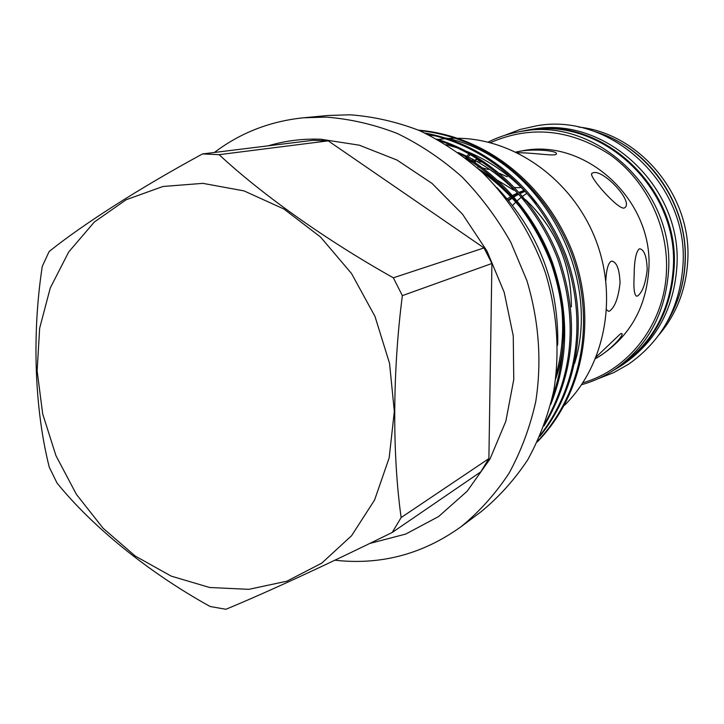 <?xml version="1.0" encoding="UTF-8"?>
<svg xmlns="http://www.w3.org/2000/svg" width="724" height="724" viewBox="0 0 724 724"><rect width="100%" height="100%" fill="white"/><g stroke="black" fill="none" stroke-linecap="round" stroke-linejoin="round"><path stroke-width="1.09" d="M611.309 371.702L620.287 366.308C653.374 343.276 671.329 310.216 674.171 267.147C679.347 187.353 601.563 115.921 529.09 129.786L518.818 131.822M620.287 366.308L623.328 364.29C656.243 341.375 674.116 308.514 676.949 265.708C682.117 186.412 604.802 115.451 532.701 129.243L529.09 129.786M667.419 321.483C678.234 303.374 684.126 283.374 685.076 261.5C688.117 203.824 647.491 146.402 594.114 131.361M469.623 161.244L470.681 161.162M472.591 161.054L474.238 160.981M478.093 160.909L480.799 160.945M512.619 205.462L516.121 201.77M517.162 200.783L520.873 197.598M522.628 196.258L526.104 193.878M508.737 200.638L512.737 197.752M513.931 196.973L518.058 194.575M520.212 193.489L524.076 191.779M596.268 356.86L620.432 333.873L621.807 333.502C624.694 334.705 609.572 350.923 596.286 358.181M515.895 152.076L520.864 151.153C583.915 136.872 653.265 198.774 648.876 268.676C646.369 307.193 630.025 336.298 599.843 356L595.544 358.651M647.202 269.5C645.6 283.645 642.414 292.451 637.636 295.926L636.713 296.197C634.305 295.329 633.446 288.577 634.134 275.935C634.215 261.192 635.88 252.205 639.138 248.966L639.962 248.794C644.342 249.925 646.749 256.83 647.202 269.5M605.825 280.514C606.386 269.717 608.124 263.328 611.038 261.346L612.024 261.138C616.857 262.314 619.536 269.563 620.043 282.876C618.386 297.836 614.902 307.22 609.608 311.021L608.513 311.347L606.649 309.791M614.296 139.479C657.953 160.846 687.628 211.372 685.248 261.156C684.678 275.364 681.908 288.957 676.931 301.926M658.822 335.067C676.678 313.926 686.343 288.849 687.8 259.835C691.547 195.399 639.446 133.153 578.621 127.071M488.066 142.13C498.854 136.727 510.293 133.089 522.375 131.225C595.327 117.198 673.791 189.281 668.614 269.771C665.781 313.239 647.681 346.57 614.341 369.756C604.133 376.48 593.218 381.467 581.589 384.697M522.375 131.225L528.493 130.293C600.82 116.401 678.488 187.688 673.329 267.337C670.496 310.352 652.55 343.357 619.5 366.335L614.341 369.756M470.238 161.742L471.523 161.705M473.568 161.678L475.559 161.696M479.741 161.841L482.401 162.013M582.856 382.815C629.328 369.512 665.13 322.958 666.505 269.889C668.053 225.264 645.681 179.95 609.726 154.511C570.313 129.134 530.493 125.189 490.266 142.691M564.53 405.241C604.694 365.864 618.305 297.79 595.59 239.49C572.965 181.163 516.972 140.194 460.79 138.329L458.156 138.257M428.997 134.99L436.301 136.085M445.432 137.958C536.602 156.076 603.391 271.328 574.566 363.502M418.445 130.139C484.646 135.859 544.548 181.633 572.403 251.771C597.743 319.827 583.381 394.68 537.317 441.893M537.706 441.079C582.549 393.494 596.114 319.727 571.1 252.35C543.57 182.964 484.772 137.307 419.468 130.573M425.06 133.089C485.958 144.076 539.869 189.036 565.761 254.821C589.236 318.967 579.055 387.702 539.805 436.418M540.475 434.853C578.159 385.983 587.481 318.678 564.439 255.472C539.054 190.738 486.456 146.013 426.879 133.958M436.88 139.108C489.677 155.434 536.294 198.946 559.091 258.341C579.653 319.139 574.639 375.005 544.032 425.938M545.136 422.888C573.553 372.688 577.77 318.098 557.788 259.129C535.805 201.39 490.854 158.285 440.174 140.954M458.962 153.063C498.782 173.959 534.991 214.304 552.602 262.93C569.308 312.379 568.693 359.529 550.765 404.363M552.403 397.449C567.299 354.869 566.964 310.424 551.389 264.097C532.891 216.757 504.257 181.38 465.487 157.95M334.922 560.213C380.806 565.344 422.852 554.168 461.079 526.692L480.881 511.886C498.755 497.279 514.357 479.94 527.687 459.876C539.461 438.473 548.177 415.305 553.842 390.354C559.987 351.511 557.209 312.424 545.516 273.093C532.049 234.911 510.366 200.403 482.528 172.62C463.007 155.434 442.029 141.433 419.585 130.619C396.652 121.804 373.493 116.528 350.09 114.799L328.035 115.487L303.419 117.795C270.07 121.243 240.395 132.8 214.385 152.474M461.079 526.692C479.388 511.723 495.361 493.931 508.999 473.306C521.045 451.296 529.959 427.432 535.724 401.72C541.959 361.674 539.027 321.338 526.936 280.713L510.845 242.368C497.171 218.168 480.89 196.349 462.002 176.9C441.921 159.135 420.354 144.655 397.304 133.488C373.765 124.365 350 118.908 326.017 117.107L303.419 117.795M370.163 543.353L405.766 534.059L438.617 516.529L467.161 491.216L489.985 459.034L505.832 421.259L513.769 379.557L513.253 335.873L504.203 292.333L486.999 251.083L462.5 214.168L431.975 183.362L396.987 160.049L359.294 145.18L320.705 139.216C302.532 138.574 285.03 140.773 268.197 145.832M392.209 532.466L480.736 471.894L488.89 458.6L401.141 517.551L392.209 532.466C325.972 565.127 265.256 593.037 225.888 609.282L210.114 606.486C148.176 572.231 92.093 526.402 57.015 483.017L49.277 467.224C34.616 409.178 31.775 334.741 42.264 266.414L49.123 251.527C82.735 224.549 138.61 188.656 202.539 153.931L219.11 154.665L328.225 140.854L313.221 140.275L202.539 153.931M209.661 587.499L248.83 589.336L286.849 581.209L321.755 563.145L351.593 535.706L374.57 500.04L389.168 457.867L394.327 411.431L389.548 363.358L375.005 316.46L351.529 273.518L320.542 237.029L283.953 209.019L243.97 190.883L202.892 183.353L162.963 186.484L126.202 199.715L94.319 222.033L68.68 252.006L50.255 288.016L39.648 328.243L37.141 370.833L42.689 413.929L55.974 455.704L76.418 494.392L103.188 528.339L135.225 556.032L171.217 576.123L209.661 587.499M401.141 517.551C392.336 454.753 392.48 372.281 402.354 295.627L491.913 263.482L483.994 247.934L393.34 277.799L402.354 295.627M393.34 277.799C325.691 239.888 261.545 194.186 219.11 154.665M496.854 187.525C537.579 230.522 557.887 281.69 557.77 341.031L557.634 345.158M515.931 152.094C529.38 148.375 558.195 150.194 556.43 154.058L555.172 154.737C550.548 155.741 529.19 152.366 517.488 152.845M592.838 172.9C602.287 168.348 633.799 201.245 624.893 207.625L624.224 208.005C618.441 210.331 587.255 175.19 592.033 173.28L592.838 172.9M476.265 159.425L475.605 159.552M508.221 200.023L512.203 197.136M513.397 196.358L517.479 193.969M519.651 192.856L523.461 191.154M523.117 190.81L519.153 192.312M516.855 193.317L512.619 195.48M511.37 196.195L507.225 198.847M478.609 159.524L475.858 159.687M513.977 187.489L519.95 187.715M488.89 458.6L491.913 263.482M483.994 247.934L328.225 140.854M455.821 138.239L447.233 138.528M445.305 138.664L438.029 139.46M477.822 166.936L479.65 167.298M482.573 167.95L488.374 169.479M494.917 171.606L495.75 171.905M499.388 173.298L507.271 176.81M469.93 155.117L468.709 156.067M467.378 155.452L468.509 154.547M484.555 174.575L486.637 175.371M497.659 180.339L513.597 190.041M525.597 199.706C556.123 228.739 571.381 264.45 571.372 306.849M484.582 174.602L486.7 175.416M497.723 180.394L513.714 190.159M525.751 199.887C556.159 228.902 571.354 264.568 571.345 306.867M535.977 203.833C516.212 179.597 493.062 162.085 466.518 151.307M457.713 148.013L446.346 144.628M524.981 201.254C505.687 178.982 483.424 162.728 458.183 152.502M555.679 378.842C580.802 308.026 544.548 209.037 478.211 168.62M598.069 378.743L613.871 372.561L628.694 364.109C662.08 340.597 680.198 307.238 683.049 264.043C688.334 183.996 610.522 112.211 536.801 125.777L520.14 129.46L504.275 135.497M481.822 171.95C494.917 180.421 517.588 201.127 529.715 220.313M560.865 300.858C564.322 326.171 562.783 350.57 556.258 374.037M469.043 160.764L469.831 160.619M471.451 160.321L472.591 160.113"/></g></svg>
